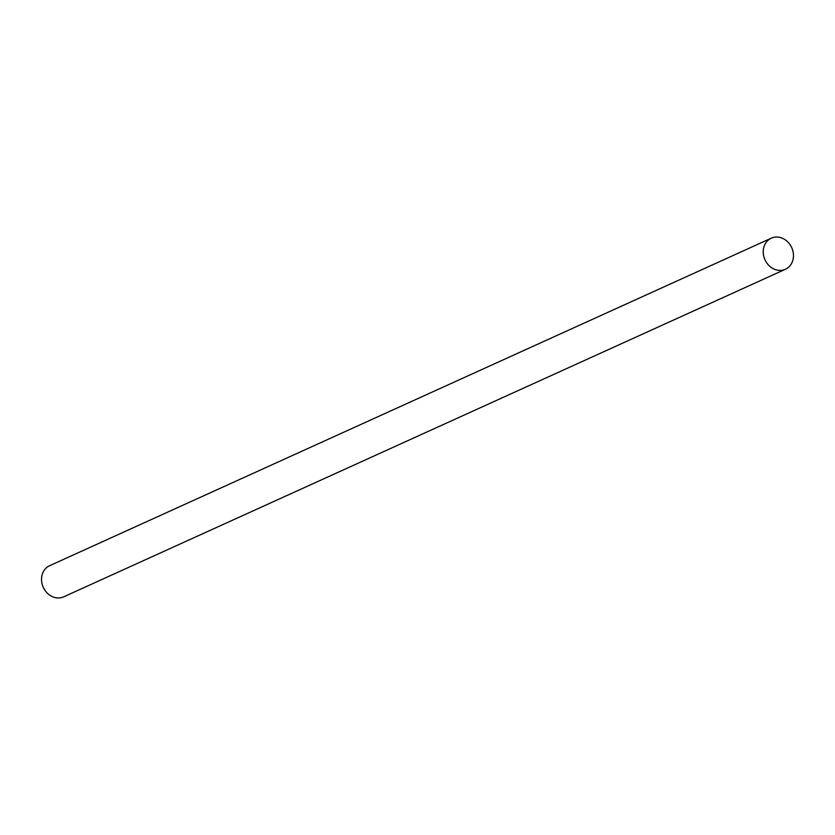 <?xml version="1.0" encoding="UTF-8"?>
<svg xmlns="http://www.w3.org/2000/svg" width="835" height="835" viewBox="0 0 835 835"><rect width="100%" height="100%" fill="white"/><g stroke="black" fill="none" stroke-linecap="round" stroke-linejoin="round"><path stroke-width="1.25" d="M785.411 269.277L63.71 596.827A17.076 14.686 -114.4 0 1 47.772 593.591A17.076 14.686 -114.4 0 1 41.75 576.599A17.076 14.686 -114.4 0 1 49.589 565.723L771.289 238.173A17.076 14.686 -114.4 0 1 787.228 241.409A17.076 14.686 -114.4 0 1 793.25 258.401A17.076 14.686 -114.4 0 1 785.411 269.277A17.076 14.686 -114.4 0 1 769.473 266.031A17.076 14.686 -114.4 0 1 763.451 249.039A17.076 14.686 -114.4 0 1 771.289 238.173"/></g></svg>

